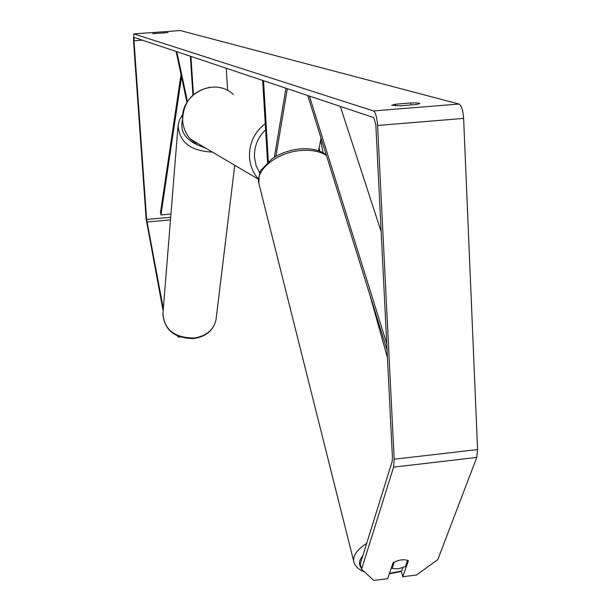 <?xml version="1.0" encoding="UTF-8"?>
<svg xmlns="http://www.w3.org/2000/svg" width="611" height="611" viewBox="0 0 611 611"><rect width="100%" height="100%" fill="white"/><g stroke="black" fill="none" stroke-linecap="round" stroke-linejoin="round"><path stroke-width="0.92" d="M321.042 138.139L318.552 150.764M268.359 161.686L263.532 80.705M267.565 162.396L262.669 80.415M287.834 88.839L287.3 88.885L275.889 156.393M285.963 88.221L274.347 157.31M407.583 560.302L405.345 566.618L398.28 568.826L392.086 568.482L394.271 562.021M391.674 566.932L392.086 568.482M394.278 562.059L397.96 560.592M400.679 105.787L391.682 105.214L395.378 104.214L410.76 102.984C416.335 102.824 419.36 103.015 419.826 103.549L416.213 104.534L400.679 105.787M152.704 33.651L168.04 32.604L152.704 33.651M163.32 308.792L146.625 219.433L133.992 40.792L134.16 37.424L373.764 117.61L375.826 124.873L392.43 457.532L392.147 461.481L360.299 563.9L361.567 569.246L373.802 580.45L387.672 578.678L393.133 562.655C399.067 559.638 404.161 558.989 408.423 560.722L402.741 576.746L416.526 574.982L437.827 559.577L476.771 457.418L393.599 467.14L361.567 569.246M163.145 310.976L146.128 218.952L133.511 40.624L133.847 33.888L373.428 110.942C375.566 112.424 376.949 117.274 377.575 125.476L394.179 459.228L393.599 467.14M180.337 30.565L459.029 104.03C461.504 105.474 463.031 110.263 463.619 118.404L477.581 449.551L476.771 457.418M402.733 567.741L401.419 571.476L402.741 576.746M178.641 336.44L178.565 337.135L177.396 335.897M180.077 336.982L178.565 337.135M163.893 33.139L163.855 32.566M155.27 33.704L155.232 33.177M410.852 104.97L410.76 102.984M395.454 105.818L395.378 104.214M192.916 95.087L190.349 56.204M193.443 94.613L190.93 56.403M227.62 90.535L226.223 68.218M176.113 51.439L186.935 102.427M176.808 51.675L187.455 101.563M170.95 214.041L160.945 214.935L160.517 212.445L180.993 74.557M160.945 214.935L181.52 77.024M386.755 343.726L309.433 96.072M381.157 231.63L340.312 106.413M387.076 350.164L307.768 95.515M366.692 543.324C357.236 549.564 352.914 555.544 353.716 561.265L354.029 562.418M401.572 571.056L389.497 573.332M361.254 567.917C358.489 564.457 359.031 560.363 362.865 555.636M259.14 184.53L258.865 183.422C255.261 169.896 277.203 152.322 300.62 150.527C311.366 149.634 319.981 151.299 326.45 155.515M459.029 104.03L373.428 110.942M180.459 30.558L133.969 33.872M142.478 40.181L133.992 40.792M170.683 217.279L146.625 219.433M170.477 219.884L146.938 221.999M463.619 118.404L377.575 125.476M477.581 449.551L394.179 459.228M233.371 94.499C214.56 76.322 179.68 94.178 182.658 120.619C183.208 127.676 185.782 133.832 190.38 139.087L197.521 144.952L206.09 148.358M258.514 179.229C253.107 172.944 250.105 165.573 249.502 157.134C249.105 143.325 254.352 132.167 265.25 123.651M265.617 129.815C257.796 137.315 254.084 146.449 254.482 157.233L256.093 165.65L259.774 173.31M319.69 151.169L319.209 147.434M178.007 126.309L162.954 313.298C164.015 329.535 174.356 337.784 193.97 338.043C206.381 336.035 213.735 329.894 216.034 319.622L216.172 318.484M212.445 152.108C190.655 151.062 179.199 142.134 178.091 125.347L179.611 119.58L182.811 114.387M182.567 119.672C179.764 130.502 184.728 138.918 197.445 144.906M299.604 148.954C289.209 150.107 279.953 153.437 271.842 158.959L261.645 169.491C259.82 170.813 258.888 175.456 258.865 183.422L353.716 561.265C354.815 566.023 358.436 569.605 364.576 571.995M389.344 573.782L401.427 571.499M369.441 293.54L387.443 357.595M299.818 148.939C310.587 148.015 319.37 149.909 326.175 154.629M258.514 179.306L190.38 139.087C185.752 133.809 183.163 127.638 182.62 120.566C183.094 102.213 192.213 91.115 209.978 87.281M323.02 152.658L320.668 140.026M234.746 165.276L216.034 319.622C213.621 330.245 206.22 336.554 193.824 338.532C174.822 338.479 164.512 330.322 162.893 314.062"/></g></svg>
